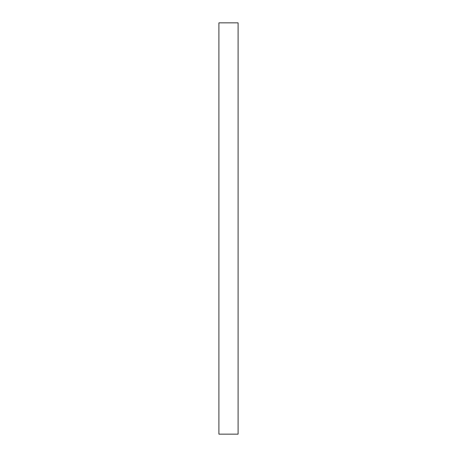 <?xml version="1.0" encoding="UTF-8"?>
<svg xmlns="http://www.w3.org/2000/svg" width="457" height="457" viewBox="0 0 457 457"><rect width="100%" height="100%" fill="white"/><g stroke="black" fill="none" stroke-linecap="round" stroke-linejoin="round"><path stroke-width="0.69" d="M218.903 434.15L218.903 22.85L238.097 22.85L238.097 434.15L218.903 434.15"/></g></svg>
